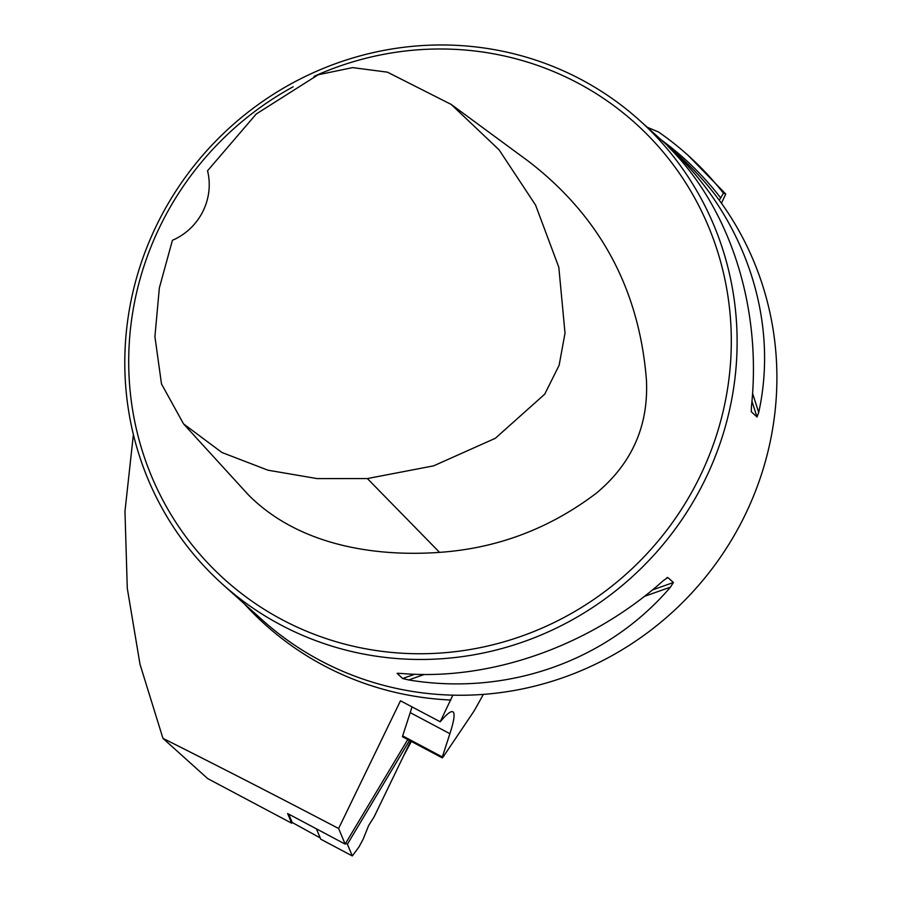 <?xml version="1.0" encoding="UTF-8"?>
<svg xmlns="http://www.w3.org/2000/svg" width="901" height="901" viewBox="0 0 901 901"><rect width="100%" height="100%" fill="white"/><g stroke="black" fill="none" stroke-linecap="round" stroke-linejoin="round"><path stroke-width="1.35" d="M133.382 434.507L124.969 511.317L127.278 588.229L140.015 664.319L162.946 738.347C219.213 766.571 277.767 796.619 338.618 828.503L345.151 844.113L407.759 739.552M345.151 844.113L287.622 813.547L291.665 823.199L207.68 778.588L162.946 738.347M293.14 86.789A306.926 296.654 -48 0 0 162.203 221.995A306.926 296.654 -48 0 0 374.411 650.274A306.926 296.654 -48 0 0 729.652 309.584A306.926 296.654 -48 0 0 314.01 76.394M451.21 104.437L528.639 161.414C600.1 216.454 639.383 289.458 646.456 380.402C648.551 425.97 631.871 463.542 596.439 493.106C549.678 528.583 497.386 548.337 439.564 552.369C371.629 557.19 297.229 544.046 248.394 494.874L183.556 423.898L221.973 452.516L267.935 470.187L317.062 478.589L367.36 478.555L433.606 465.862L495.336 438.291L544.745 394.165L559.127 365.265L565.017 333.19L558.823 267.259L535.566 205.068L499.064 149.814L451.21 104.437L387.407 72.159L352.629 67.609L318.177 74.76L256.256 113.977L207.545 170.762A59.41 57.416 132 0 1 172.418 240.308L159.342 287.971L154.916 336.647L161.493 383.939L183.556 423.898M403.31 756.423L411.363 741.455M483.353 694.389L476.111 707.42A9.9 0.766 -62 0 1 473.216 712.274L443.529 756.367A9.9 0.766 -62 0 1 442.222 757.854L402.556 736.781A9.9 0.766 -62 0 1 402.668 735.903L410.225 712.623A247.527 19.09 118 0 0 411.96 706.97M338.618 828.503L400.483 700.798L440.217 721.78L452.888 695.076M721.442 203.221L725.767 194.053L723.48 193.242A318.312 307.669 -48 0 0 688.161 155.434A318.312 307.669 -48 0 0 658.417 131.929L647.233 127.266M719.268 200.236L723.48 193.242M442.222 757.854A9.9 0.766 -62 0 1 442.335 756.975L449.892 733.696A247.527 19.09 118 0 0 452.865 711.813A247.527 19.09 118 0 0 440.217 721.78M288.692 814.11L292.194 822.478L291.665 823.199M688.161 155.434L725.767 194.053M222.389 584.107L262.18 619.888A311.881 301.441 -48 0 0 673.689 611.024A311.881 301.441 -48 0 0 718.491 199.177A311.881 301.441 -48 0 0 679.298 156.11L639.519 120.329A311.881 301.441 -48 0 0 158.835 220.756A311.881 301.441 -48 0 0 222.389 584.107A311.881 301.441 -48 0 0 655.083 553.8A311.881 301.441 -48 0 0 639.519 120.329M751.276 411.408L751.513 405.946C761.863 306.734 729.934 207.647 667.844 146.266L675.04 152.731C746.805 222.817 778.734 321.916 758.71 412.421L757.02 416.983L751.355 411.78M397.724 673.295L401.519 673.486C490.741 681.179 590.617 645.758 663.249 580.672L667.844 577.507L673.407 582.508L670.445 587.148C607.488 660.929 507.612 696.349 408.716 679.962L402.646 678.521L397.138 673.374M667.438 577.518L666.672 577.924M292.194 822.478L320.215 837.919L316.409 828.841L320.745 839.191L352.302 855.95L347.392 844.214L345.646 843.291M410.71 741.118L374.152 816.802L368.633 825.53L363.114 839.282L359.015 846.895L352.302 855.95M409.505 740.476L347.392 844.214M244.295 603.805A313.368 302.882 -48 0 0 450.838 700.032M720.699 197.938A313.368 302.882 -48 0 0 661.413 140.027M670.468 148.338L670.738 149.194M751.952 401.26L757.02 416.983M675.04 152.731L675.536 154.274M752.572 393.365L758.71 412.421M673.407 582.508L652.414 589.952M414.651 674.275L402.646 678.521M670.445 587.148L644.406 596.372M424.168 674.477L408.716 679.962M442.335 756.975L402.668 735.903M449.892 733.696L410.225 712.623M439.564 552.369L367.36 478.555"/></g></svg>
